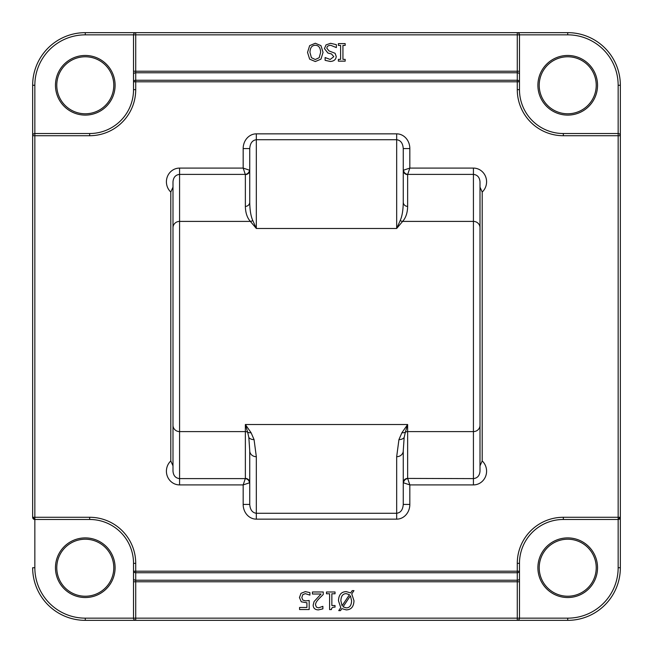 <?xml version="1.0" encoding="UTF-8"?>
<svg xmlns="http://www.w3.org/2000/svg" width="653" height="653" viewBox="0 0 653 653"><rect width="100%" height="100%" fill="white"/><g stroke="black" fill="none" stroke-linecap="round" stroke-linejoin="round"><path stroke-width="0.98" d="M249.479 482.812L249.748 482.624A4.383 4.204 0 0 0 245.365 478.42L243.169 484.91L249.479 482.812A4.383 4.04 45 0 0 245.275 478.608L179.575 478.608L179.575 221.4L250.377 221.4L256.327 228.477L252.76 220.494C250.825 216.07 249.821 209.964 249.748 202.177A4.383 4.204 0 0 1 245.365 206.381C245.479 212.764 247.152 217.776 250.377 221.4A4.383 4.057 -43.5 0 0 252.76 220.494M407.635 206.381A4.383 4.204 0 0 1 403.252 202.177C403.179 209.964 402.175 216.07 400.24 220.494L396.673 228.477L402.623 221.4C405.848 217.776 407.521 212.764 407.635 206.381L407.635 174.58L409.831 168.09L409.831 148.566A14.717 13.158 -90 0 0 396.673 133.849L256.327 133.849A14.717 13.158 -90 0 0 243.169 148.566L249.748 148.566L249.748 202.177L249.748 170.376A4.383 4.204 0 0 1 245.365 174.58L245.365 206.381M249.748 170.376L249.479 170.188A4.383 4.04 -45 0 1 245.275 174.392L245.365 174.58M249.479 170.188L243.169 168.09L245.275 174.392L179.575 174.392C175.592 174.841 173.396 177.314 172.996 181.812L172.996 471.188C173.396 475.686 175.592 478.159 179.575 478.608L179.575 484.91L243.169 484.91L243.169 504.434L249.748 504.434C250.148 509.789 252.336 512.736 256.327 513.274L256.327 519.151L396.673 519.151L396.673 513.274L256.327 513.274L256.327 456.708A6.579 5.885 180 0 1 249.748 450.823L249.748 504.434M249.748 148.566C250.148 143.211 252.336 140.264 256.327 139.726L396.673 139.726C400.664 140.264 402.852 143.211 403.252 148.566L403.252 170.376A4.383 4.204 -0 0 0 407.635 174.58M403.252 504.434L403.252 450.823A6.579 5.885 180 0 1 396.673 456.708L396.673 513.274C400.664 512.736 402.852 509.789 403.252 504.434L409.831 504.434L409.831 484.91L407.725 478.608A4.383 4.04 -45 0 0 403.521 482.812L409.831 484.91L473.425 484.91L473.425 478.608C477.408 478.159 479.604 475.686 480.004 471.188L480.004 181.812C479.604 177.314 477.416 174.841 473.425 174.392L407.725 174.392A4.383 4.04 45 0 1 403.521 170.188L403.252 170.376M400.24 220.494A4.383 4.057 43.5 0 0 402.623 221.4L473.425 221.4L473.425 168.09L409.831 168.09L403.521 170.188M407.635 478.42L407.635 431.6L473.425 431.6L473.425 478.608L407.635 478.42A4.383 4.204 0 0 0 403.252 482.624L403.521 482.812M172.996 390.094L172.996 425.291A6.579 6.31 180 0 0 179.575 431.6L245.365 431.6L245.365 424.523L247.65 432.221A6.579 5.657 -32.5 0 0 251.079 432.719L245.365 424.523L407.635 424.523L407.635 431.6A4.383 4.204 0 0 0 405.35 432.221L407.635 424.523L401.921 432.719A6.579 5.657 32.5 0 0 405.35 432.221L404.158 437.534L403.252 450.823M245.365 478.42L245.365 431.6A4.383 4.204 0 0 1 247.65 432.221L248.842 437.534L249.748 450.823M172.996 262.906L172.996 187.142L170.8 192.047L170.8 460.953L172.996 465.858L172.996 471.188M480.004 425.291A6.579 6.31 0 0 1 473.425 431.6L473.425 221.4A6.579 6.31 0 0 1 480.004 227.709L480.004 465.858L482.2 460.953L482.2 192.047L480.004 187.142M409.831 148.566L403.252 148.566L403.252 202.177M618.154 85.282L618.154 135.718L620.35 135.718A2.196 2.196 0 0 0 618.154 133.522L563.335 133.522A43.857 43.857 0 0 1 519.478 89.665L519.478 34.846L567.718 34.846A50.436 50.436 0 0 1 618.154 85.282L620.35 85.282L620.35 517.282L620.35 85.282A52.632 52.632 0 0 0 567.718 32.65L517.282 32.65L517.282 34.846L519.478 34.846A2.196 2.196 0 0 0 517.282 32.65L135.718 32.65A2.196 2.196 0 0 0 133.522 34.846L135.718 34.846L135.718 32.65L85.282 32.65L135.718 32.65M567.718 620.35L135.718 620.35L567.718 620.35A52.632 52.632 0 0 0 620.35 567.718L620.35 517.282L618.154 517.282L618.154 519.478A2.196 2.196 0 0 0 620.35 517.282L618.154 519.478L618.154 567.718L620.35 567.718A52.632 52.632 0 0 1 567.718 620.35L567.718 618.154L517.282 618.154L517.282 620.35A2.196 2.196 0 0 0 519.478 618.154L519.478 563.335A43.857 43.857 0 0 1 563.335 519.478L618.154 519.478M32.65 517.282L32.65 85.282L32.65 135.718L34.846 135.718L34.846 133.522A2.196 2.196 0 0 0 32.65 135.718L32.65 517.282A2.196 2.196 0 0 0 34.846 519.478L34.846 517.282L32.65 517.282L34.846 519.478L89.665 519.478A43.857 43.857 0 0 1 133.522 563.335L133.522 571.195A2.196 1.551 0 0 0 135.718 572.746L135.718 571.195L133.522 571.195L133.522 618.154A2.196 2.196 0 0 0 135.718 620.35L135.718 618.154L85.282 618.154L85.282 620.35L135.718 620.35M519.478 571.195L517.282 571.195L517.282 572.746A2.196 1.551 0 0 0 519.478 571.195L519.478 581.782L517.282 581.782L517.282 618.154L135.718 618.154L135.718 572.746L517.282 572.746L517.282 580.231A2.196 1.551 0 0 0 519.478 578.689M519.478 81.805A2.196 1.551 180 0 0 517.282 80.254L517.282 81.805L519.478 81.805L519.478 74.311A2.196 1.551 180 0 0 517.282 72.769L517.282 80.254L135.718 80.254A2.196 1.551 180 0 0 133.522 81.805L133.522 89.665A43.857 43.857 0 0 1 89.665 133.522L34.846 133.522L34.846 85.282L32.65 85.282A52.632 52.632 0 0 1 85.282 32.65L85.282 34.846L133.522 34.846L133.522 81.805L133.522 71.218L135.718 71.218L135.718 34.846L517.282 34.846L517.282 72.769L135.718 72.769A2.196 1.551 180 0 0 133.522 74.311M85.282 618.154A50.436 50.436 0 0 1 34.846 567.718L32.65 567.718A52.632 52.632 0 0 0 85.282 620.35M133.522 81.805L517.282 81.805L517.282 89.665L519.478 89.665A43.857 43.857 0 0 0 563.335 133.522L563.335 135.718L618.154 135.718L618.154 517.282L563.335 517.282A46.053 46.053 0 0 0 517.282 563.335L517.282 571.195L135.718 571.195L135.718 563.335A46.053 46.053 0 0 0 89.665 517.282L34.846 517.282L34.846 135.718L89.665 135.718A46.053 46.053 0 0 0 135.718 89.665L135.718 71.218L519.478 71.218M597.544 85.282A29.826 29.826 0 0 0 552.805 59.456A29.826 29.826 0 0 0 552.805 111.108A29.826 29.826 0 0 0 597.544 85.282M89.665 135.718L89.665 133.522A43.857 43.857 0 0 0 133.522 89.665L135.718 89.665M115.099 85.282A29.826 29.826 0 0 0 70.369 59.456A29.826 29.826 0 0 0 70.369 111.108A29.826 29.826 0 0 0 115.099 85.282M133.522 578.689A2.196 1.551 0 0 0 135.718 580.231L517.282 580.231L517.282 581.782L133.522 581.782L133.522 571.195M597.544 567.718A29.826 29.826 0 0 0 552.805 541.892A29.826 29.826 0 0 0 552.805 593.544A29.826 29.826 0 0 0 597.544 567.718M113.785 85.282A28.512 28.512 0 0 1 71.022 109.965A28.512 28.512 0 0 1 71.022 60.59A28.512 28.512 0 0 1 113.785 85.282M596.23 85.282A28.512 28.512 0 0 1 553.466 109.965A28.512 28.512 0 0 1 553.466 60.59A28.512 28.512 0 0 1 596.23 85.282M596.23 567.718A28.512 28.512 0 0 1 553.466 592.41A28.512 28.512 0 0 1 553.466 543.035A28.512 28.512 0 0 1 596.23 567.718M113.785 567.718A28.512 28.512 0 0 1 71.022 592.41A28.512 28.512 0 0 1 71.022 543.035A28.512 28.512 0 0 1 113.785 567.718M115.099 567.718A29.826 29.826 0 0 0 70.369 541.892A29.826 29.826 0 0 0 70.369 593.544A29.826 29.826 0 0 0 115.099 567.718M345.176 43.612L345.176 45.408L342.939 45.408L342.939 59.366L345.176 59.366L345.176 61.162L338.376 61.162L338.376 59.366L340.613 59.366L340.613 45.408L338.376 45.408L338.376 43.612L345.176 43.612M336.36 44.665L336.36 47.596L330.769 45.318C328.181 45.416 326.875 46.387 326.859 48.249L329.022 50.934L335.095 53.285L336.23 56.452C335.977 59.545 334.018 61.219 330.328 61.472L325.112 60.337L325.112 57.546L330.173 59.456L333.797 56.697L331.512 53.962L327.912 53.04L324.435 48.616L326.027 44.894L330.606 43.302L336.36 44.665M309.971 52.387C310.126 47.71 311.897 45.335 315.293 45.261C318.688 45.335 320.468 47.71 320.623 52.387L319.186 57.693L315.293 59.513L311.408 57.693L309.971 52.387M307.539 52.387L309.644 45.637L315.301 43.245L320.966 45.637L323.055 52.387L320.95 59.154L315.301 61.529L309.644 59.154L307.539 52.387M301 593.332L305.31 591.618L309.906 592.614L309.906 595.095L305.269 593.65L302.739 594.712L301.841 597.568L302.837 600.099L305.71 600.915L309.179 600.482L309.179 609.527L299.556 609.527L299.556 607.47L306.918 607.47L306.918 602.792L301.262 601.797L299.458 597.56L301 593.332M323.251 591.985L323.251 594.475L319.015 598.695C316.525 601.307 315.366 603.396 315.546 604.947L316.411 607.151L318.558 607.861L322.884 606.343L322.884 608.849L318.386 609.894C315.007 609.771 313.26 608.163 313.162 605.078L314.069 601.568L321.047 594.018L312.436 594.018L312.436 591.985L323.251 591.985M335.038 591.985L335.038 593.773L331.855 593.773L331.855 605.535L335.038 605.535L335.038 607.143C332.704 607.004 331.495 607.821 331.414 609.584L329.594 609.584L329.594 593.773L326.484 593.773L326.484 591.985L335.038 591.985M343.045 606.825L350.424 595.805L351.583 600.76C351.428 605.462 349.641 607.837 346.229 607.878L343.045 606.825M340.882 600.76C341.046 596.075 342.825 593.708 346.229 593.634L349.469 594.712L342.074 605.764L340.882 600.76M346.237 591.618L350.661 592.924L352.228 590.622L353.959 590.622L351.747 593.887L353.991 600.76C353.738 606.694 351.159 609.739 346.237 609.894L341.846 608.604L340.499 610.612L338.752 610.612L340.768 607.649L338.483 600.76C338.719 594.81 341.307 591.765 346.237 591.618M243.169 148.566L243.169 168.09L179.575 168.09L179.575 221.4A6.579 6.31 180 0 0 172.996 227.709M396.673 133.849L396.673 228.477L256.327 228.477L256.327 133.849M401.921 432.719L398.942 439.575A6.579 5.828 16.7 0 0 404.158 437.534M248.842 437.534A6.579 5.828 -16.7 0 0 254.058 439.575L251.079 432.719M396.673 519.151A14.717 13.158 90 0 0 409.831 504.434M243.169 504.434A14.717 13.158 90 0 0 256.327 519.151M170.8 460.953A13.729 13.158 90 0 0 167.282 476.086A13.729 13.158 90 0 0 179.575 484.91M256.327 456.708L254.058 439.575M398.942 439.575L396.673 456.708M473.425 484.91A13.729 13.158 90 0 0 485.718 476.086A13.729 13.158 90 0 0 482.2 460.953M482.2 192.047A13.729 13.158 -90 0 0 485.718 176.914A13.729 13.158 -90 0 0 473.425 168.09M179.575 168.09A13.729 13.158 -90 0 0 167.282 176.914A13.729 13.158 -90 0 0 170.8 192.047M620.35 85.282A52.632 52.632 0 0 0 567.718 32.65L567.718 34.846M517.282 89.665A46.053 46.053 0 0 0 563.335 135.718M34.846 85.282A50.436 50.436 0 0 1 85.282 34.846M89.665 519.478L89.665 517.282M133.522 563.335L135.718 563.335M34.846 567.718L34.846 519.478M519.478 563.335L517.282 563.335M563.335 519.478L563.335 517.282M618.154 567.718A50.436 50.436 0 0 1 567.718 618.154"/></g></svg>
